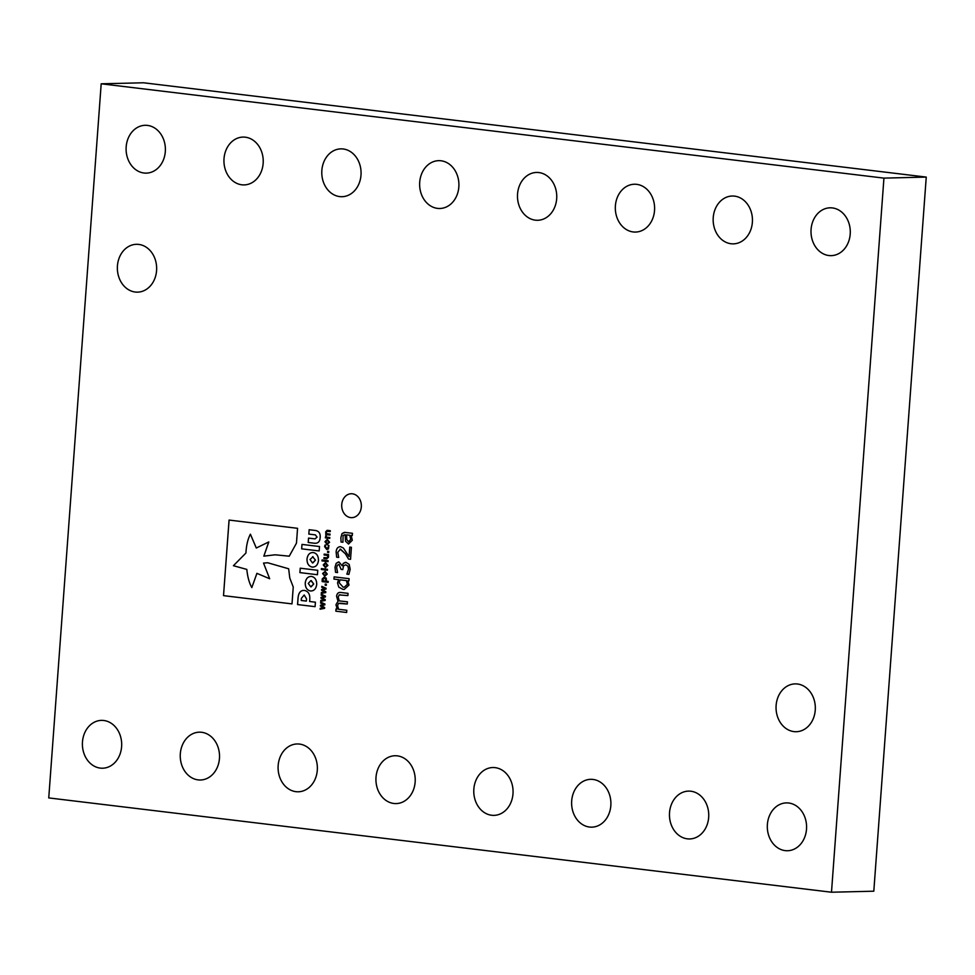 <?xml version="1.0" encoding="UTF-8"?>
<svg xmlns="http://www.w3.org/2000/svg" width="975" height="975" viewBox="0 0 975 975"><rect width="100%" height="100%" fill="white"/><g stroke="black" fill="none" stroke-linecap="round" stroke-linejoin="round"><path stroke-width="1.46" d="M352.402 493.801A11.956 9.823 88.6 0 1 361.347 506.171A11.956 9.823 88.6 0 1 351.817 517.664A11.956 9.823 88.6 0 1 350.659 517.603A11.956 9.823 88.6 0 1 341.713 505.233A11.956 9.823 88.6 0 1 351.244 493.74A11.956 9.823 88.6 0 1 352.402 493.801M138.755 244.42A23.924 19.646 88.6 0 1 156.646 269.173A23.924 19.646 88.6 0 1 137.585 292.147A23.924 19.646 88.6 0 1 135.257 292.037A23.924 19.646 88.6 0 1 117.366 267.284A23.924 19.646 88.6 0 1 136.427 244.311A23.924 19.646 88.6 0 1 138.755 244.42M797.44 683.999A23.924 19.646 88.6 0 1 815.319 708.74A23.924 19.646 88.6 0 1 796.27 731.713A23.924 19.646 88.6 0 1 793.943 731.603A23.924 19.646 88.6 0 1 776.051 706.863A23.924 19.646 88.6 0 1 795.1 683.889A23.924 19.646 88.6 0 1 797.44 683.999M538.87 172.563A23.924 19.646 88.6 0 1 556.749 197.303A23.924 19.646 88.6 0 1 537.7 220.277A23.924 19.646 88.6 0 1 535.372 220.167A23.924 19.646 88.6 0 1 517.481 195.427A23.924 19.646 88.6 0 1 536.53 172.453A23.924 19.646 88.6 0 1 538.87 172.563M441.017 160.777A23.924 19.646 88.6 0 1 458.908 185.518A23.924 19.646 88.6 0 1 439.859 208.492A23.924 19.646 88.6 0 1 437.519 208.382A23.924 19.646 88.6 0 1 419.64 183.629A23.924 19.646 88.6 0 1 438.689 160.656A23.924 19.646 88.6 0 1 441.017 160.777M343.176 148.98A23.924 19.646 88.6 0 1 361.067 173.733A23.924 19.646 88.6 0 1 342.006 196.706A23.924 19.646 88.6 0 1 339.678 196.584A23.924 19.646 88.6 0 1 321.787 171.844A23.924 19.646 88.6 0 1 340.848 148.87A23.924 19.646 88.6 0 1 343.176 148.98M245.334 137.195A23.924 19.646 88.6 0 1 263.226 161.935A23.924 19.646 88.6 0 1 244.164 184.909A23.924 19.646 88.6 0 1 241.837 184.799A23.924 19.646 88.6 0 1 223.945 160.058A23.924 19.646 88.6 0 1 243.007 137.085A23.924 19.646 88.6 0 1 245.334 137.195M147.493 125.409A23.924 19.646 88.6 0 1 165.384 150.15A23.924 19.646 88.6 0 1 146.323 173.123A23.924 19.646 88.6 0 1 143.995 173.014A23.924 19.646 88.6 0 1 126.104 148.273A23.924 19.646 88.6 0 1 145.165 125.3A23.924 19.646 88.6 0 1 147.493 125.409M636.712 184.348A23.924 19.646 88.6 0 1 654.603 209.089A23.924 19.646 88.6 0 1 635.542 232.062A23.924 19.646 88.6 0 1 633.214 231.952A23.924 19.646 88.6 0 1 615.322 207.212A23.924 19.646 88.6 0 1 634.384 184.238A23.924 19.646 88.6 0 1 636.712 184.348M734.553 196.133A23.924 19.646 88.6 0 1 752.444 220.886A23.924 19.646 88.6 0 1 733.383 243.86A23.924 19.646 88.6 0 1 731.055 243.75A23.924 19.646 88.6 0 1 713.164 218.997A23.924 19.646 88.6 0 1 732.225 196.024A23.924 19.646 88.6 0 1 734.553 196.133M832.394 207.931A23.924 19.646 88.6 0 1 850.285 232.672A23.924 19.646 88.6 0 1 831.224 255.645A23.924 19.646 88.6 0 1 828.896 255.535A23.924 19.646 88.6 0 1 811.005 230.783A23.924 19.646 88.6 0 1 830.066 207.809A23.924 19.646 88.6 0 1 832.394 207.931M495.166 767.654A23.924 19.646 88.6 0 1 513.057 792.395A23.924 19.646 88.6 0 1 493.996 815.368A23.924 19.646 88.6 0 1 491.668 815.258A23.924 19.646 88.6 0 1 473.777 790.506A23.924 19.646 88.6 0 1 492.838 767.532A23.924 19.646 88.6 0 1 495.166 767.654M397.325 755.857A23.924 19.646 88.6 0 1 415.216 780.609A23.924 19.646 88.6 0 1 396.155 803.583A23.924 19.646 88.6 0 1 393.827 803.473A23.924 19.646 88.6 0 1 375.936 778.72A23.924 19.646 88.6 0 1 394.997 755.747A23.924 19.646 88.6 0 1 397.325 755.857M299.471 744.071A23.924 19.646 88.6 0 1 317.362 768.812A23.924 19.646 88.6 0 1 298.313 791.785A23.924 19.646 88.6 0 1 295.986 791.676A23.924 19.646 88.6 0 1 278.094 766.935A23.924 19.646 88.6 0 1 297.143 743.962A23.924 19.646 88.6 0 1 299.471 744.071M201.63 732.286A23.924 19.646 88.6 0 1 219.521 757.027A23.924 19.646 88.6 0 1 200.472 780A23.924 19.646 88.6 0 1 198.132 779.89A23.924 19.646 88.6 0 1 180.253 755.15A23.924 19.646 88.6 0 1 199.302 732.176A23.924 19.646 88.6 0 1 201.63 732.286M103.789 720.501A23.924 19.646 88.6 0 1 121.68 745.241A23.924 19.646 88.6 0 1 102.619 768.215A23.924 19.646 88.6 0 1 100.291 768.105A23.924 19.646 88.6 0 1 82.4 743.352A23.924 19.646 88.6 0 1 101.461 720.379A23.924 19.646 88.6 0 1 103.789 720.501M593.007 779.439A23.924 19.646 88.6 0 1 610.898 804.18A23.924 19.646 88.6 0 1 591.837 827.153A23.924 19.646 88.6 0 1 589.509 827.044A23.924 19.646 88.6 0 1 571.618 802.303A23.924 19.646 88.6 0 1 590.679 779.33A23.924 19.646 88.6 0 1 593.007 779.439M690.848 791.225A23.924 19.646 88.6 0 1 708.74 815.977A23.924 19.646 88.6 0 1 689.678 838.951A23.924 19.646 88.6 0 1 687.351 838.829A23.924 19.646 88.6 0 1 669.459 814.088A23.924 19.646 88.6 0 1 688.521 791.115A23.924 19.646 88.6 0 1 690.848 791.225M788.69 803.01A23.924 19.646 88.6 0 1 806.581 827.763A23.924 19.646 88.6 0 1 787.532 850.736A23.924 19.646 88.6 0 1 785.204 850.627A23.924 19.646 88.6 0 1 767.313 825.874A23.924 19.646 88.6 0 1 786.362 802.9A23.924 19.646 88.6 0 1 788.69 803.01M101.193 83.801L143.508 82.778L926.25 177.084L873.807 891.199L831.492 892.223L48.75 797.916L101.193 83.801L883.935 178.12L831.492 892.223M320.166 537.53C320.531 533.447 318.935 531.095 315.4 530.473L309.148 529.717L308.831 534.093L315.364 534.873L317.046 537.115L315.01 538.883L308.527 538.102L308.21 542.49L314.572 543.246C318.033 543.502 319.91 541.588 320.166 537.53M311.464 576.444C307.954 576.359 305.882 578.541 305.236 582.989C305.236 587.559 306.967 590.216 310.44 590.972L310.489 590.972C313.999 591.069 316.071 588.888 316.717 584.427C316.717 579.869 314.986 577.212 311.512 576.444L310.769 576.408M311.488 576.444C307.978 576.359 305.906 578.541 305.26 582.989C305.26 587.559 306.991 590.216 310.464 590.972L310.513 590.972M317.436 574.726L317.753 570.302L300.239 568.193L299.91 572.605L317.436 574.726L299.91 572.605L300.263 568.193M296.461 543.16L297.558 528.316L229.064 520.065L223.519 595.64L292 603.891L293.243 587.023L289.782 578.029L288.661 568.778L267.723 562.77L263.53 563.087L269.661 578.736L256.913 573.349L251.818 587.584C249.247 583.038 247.589 576.981 246.809 569.412L233.415 565.707L245.932 553.032C246.37 545.147 247.869 538.87 250.404 534.202L256.291 548.023L268.771 541.942L263.835 556.14L275.182 554.799L289.246 556.189L296.461 543.16M304.444 590.436C300.788 590.168 298.667 592.532 298.082 597.553L297.558 604.561L315.083 606.669L315.413 602.184L309.623 601.49L309.782 599.393C310.123 594.348 308.368 591.374 304.493 590.436L303.627 590.399M319.178 550.948L319.508 546.524L301.982 544.416L301.653 548.84L319.178 550.948L301.653 548.84M312.938 567.109L312.268 567.072C308.746 566.317 307.015 563.648 307.015 559.089L306.991 559.089C307.661 554.641 309.733 552.447 313.243 552.545C309.709 552.447 307.637 554.641 306.991 559.089C306.991 563.648 308.722 566.317 312.195 567.072L312.244 567.072C315.754 567.158 317.826 564.976 318.472 560.528C318.472 555.969 316.741 553.3 313.268 552.545L312.524 552.508M327.125 544.416L324.98 541.71L327.454 539.577L329.599 542.271L327.1 544.416L324.955 541.722L327.015 539.553M327.673 551.265L328.77 551.399L328.685 552.569L327.588 552.435L327.673 551.265M322.055 559.991L328.087 560.722L328.027 561.612L321.982 560.881L322.055 559.991L321.982 560.881L328.027 561.612M320.592 603.05L320.665 602.123L324.907 604.025L324.846 604.841L321.397 605.792L324.651 607.535L324.59 608.351L320.141 609.204L320.214 608.278L323.651 607.717L320.385 605.999L320.434 605.28L323.895 604.329L320.592 603.05L320.69 602.136M350.537 559.321L348.55 559.077L345.394 553.776L340.47 549.132L337.764 552.325L338.691 557.444L336.655 557.2L336.131 552.069C336.326 548.584 337.813 546.78 340.567 546.683L343.395 548.048L349.074 556.64L349.769 547.109L351.414 547.316L350.537 559.321L348.526 559.077L345.369 553.776L340.117 549.108M339.982 546.646L340.567 546.683C337.837 546.78 336.363 548.584 336.156 552.069L336.655 557.2L338.691 557.444M334.12 576.871L349.111 578.675L348.952 580.893L347.868 580.771L349.013 585.073L344.236 589.448L342.968 589.375L338.776 587.133L337.545 582.989L338.544 579.65L333.962 579.089L334.12 576.871L333.962 579.089M325.26 584.062L326.369 584.196L326.284 585.353L325.175 585.219L325.26 584.062L325.175 585.219M322.615 573.519L325.114 571.387L327.259 574.08L324.76 576.225L322.615 573.519L325.138 571.387M324.785 576.225L322.64 573.519M325.418 567.621L323.273 564.927L325.747 562.782L327.893 565.488L325.394 567.621L323.249 564.927L325.309 562.758M337.228 609.107L335.985 604.671L338.069 601.234L336.607 596.212C337.045 593.336 338.52 592.105 341.018 592.508L348.038 593.348L347.88 595.579L339.19 594.933L338.179 597.053L339.276 600.905L347.417 601.807L347.258 604.025L338.557 603.379L337.557 605.499L338.617 609.278L346.795 610.253L346.637 612.483L335.851 611.179L336.009 608.961L337.204 609.107L335.961 604.671L338.033 601.234L336.57 596.225C337.021 593.336 338.496 592.105 340.994 592.508L340.068 592.459M340.141 594.738L339.19 594.933M339.544 603.196L341.018 603.281M321.421 568.596L327.454 569.315L327.393 570.217L321.348 569.485L321.421 568.596L321.348 569.485M322.664 580.759L322.237 578.992L324.602 577.298L326.272 578.187L326.357 581.21L328.209 581.429L328.136 582.331L322.177 581.612L322.213 578.992L324.078 577.261M321.75 587.279L321.823 586.353L326.064 588.254L326.003 589.071L322.554 590.021L325.808 591.764L325.747 592.581L321.299 593.434L321.372 592.508L324.809 591.959L321.543 590.241L321.592 589.509L325.053 588.571L321.75 587.279L321.847 586.365M342.164 565.768L343.285 563.343L346.064 562.38L349.196 564.428L350.171 569.29L348.879 574.385L346.868 574.141L348.526 569.168L347.929 566.146L345.784 564.805L343.59 565.683L342.773 569.607L341.128 569.412L338.995 564.44L337.289 565.256L336.655 567.572L337.569 572.569L335.558 572.325L335.01 567.292L336.143 563.367L338.983 561.966L342.164 565.768L343.285 563.343M345.394 562.343L343.322 563.343M338.471 561.941L336.143 563.367M345.053 532.411L352.45 533.301L352.28 535.519L351.183 535.397L352.304 540.247L348.538 544.05L345.516 541.21L345.15 534.666L343.09 535.446L342.932 542.246L341.055 542.027L340.872 537.676L342.018 533.581L344.37 532.374M348.562 544.05L345.516 541.21L345.15 534.666M320.751 601.319L320.824 600.393L324.261 599.832L320.982 598.114L321.043 597.395L324.504 596.444L321.202 595.164L321.238 594.238L325.492 596.139L325.431 596.956L321.982 597.907L325.236 599.649L325.175 600.466L320.726 601.319L320.787 600.393L324.224 599.844L320.958 598.126L321.007 597.395L324.48 596.456L321.177 595.164L321.275 594.25M324.188 554.105L328.538 554.629L328.49 557.286L326.71 558.833L323.871 558.492L323.932 557.59L327.454 557.822L327.844 556.957L327.417 555.397L324.127 554.994L324.188 554.105M326.735 558.833L323.871 558.492L323.956 557.602M326.454 557.895L327.868 556.957L327.417 555.397M326.759 548.535L328.49 547.121L328.1 545.354L328.916 545.452L328.465 548.925L326.698 549.437L324.59 546.609L325.077 544.988L325.894 545.086L325.248 546.731L327.112 548.559M327.137 549.461L324.59 546.609L325.102 544.988M325.955 537.042L325.699 531.85L327.478 530.363L330.293 530.705L330.232 531.594L326.735 531.338L326.32 532.192L326.759 533.752L330.05 534.105L329.977 535.007L326.479 534.739L326.077 535.592L326.503 537.115L329.794 537.518L329.733 538.407L325.382 537.883L326.259 533.873L325.674 531.862L327.076 530.339M330.232 531.594L326.759 531.338M329.977 534.995L326.503 534.739M926.25 177.084L883.935 178.12M347.88 595.579L339.215 594.933M347.258 604.025L341.043 603.281M346.637 612.483L335.851 611.179M335.875 611.179L336.034 608.961M325.869 566.743L327.259 565.403L325.711 563.684L323.907 565L325.455 566.731L327.222 565.403L325.687 563.684M327.393 570.217L321.384 569.485M325.236 575.347L326.588 574.007L324.663 572.264L323.273 573.605L324.821 575.335M324.858 575.335L326.625 574.007L325.077 572.288M328.136 582.319L322.177 581.612L322.262 580.71M325.772 581.137L326.113 579.93L324.565 578.187L322.859 579.296L323.249 580.832L325.747 581.137L326.089 579.93L324.541 578.187M326.284 585.353L325.199 585.219M321.336 593.434L321.372 592.508L324.809 591.959M324.833 591.959L321.543 590.241L321.592 589.509M321.616 589.509L325.053 588.571M325.077 588.571L321.787 587.279M348.952 580.893L347.868 580.771M344.248 589.448L342.968 589.375M343.005 589.375L338.776 587.133M338.8 587.133L337.545 582.989M337.569 582.989L338.569 579.638L333.986 579.089M344.273 587.218L347.429 584.354L346.442 580.588L340.043 579.82L339.215 582.818L343.139 587.157L344.248 587.218L347.405 584.354L346.405 580.588L340.043 579.82M348.892 574.385L346.868 574.141M346.905 573.958L348.526 569.168M348.55 569.168L347.965 566.146L345.759 564.805M342.773 569.607L341.128 569.412L338.971 564.44M337.569 572.569L335.558 572.325L335.01 567.292L336.168 563.367M349.806 547.121L349.074 556.64M352.292 535.519L351.183 535.397M342.932 542.246L341.055 542.027L340.872 537.676L342.018 533.581L345.089 532.411M348.965 541.832L350.744 539.285L349.732 535.214L346.612 534.836L346.722 539.443L348.599 541.808L350.72 539.285L349.708 535.214L346.612 534.836M320.178 609.204L320.214 608.278L323.651 607.717M323.676 607.717L320.434 605.28M320.458 605.28L323.895 604.329M323.919 604.329L320.629 603.05M326.479 557.895L327.478 557.822L326.479 557.895M327.454 555.397L324.127 554.994L324.224 554.105M328.685 552.557L327.588 552.435L327.697 551.265M326.796 548.535L328.526 547.121L328.1 545.403M327.576 543.538L328.953 542.197L327.417 540.479L325.613 541.795L327.161 543.526L328.928 542.197L327.417 540.479M329.733 538.407L325.382 537.883L325.479 536.993M312.195 567.072L312.951 567.109M312.865 562.953L315.449 560.125L312.646 556.676M312.524 562.928L315.473 560.125L312.622 556.676M312.475 562.928L310.026 559.504L313.036 556.701M302.006 544.416L301.677 548.84M304.48 590.436C300.812 590.168 298.691 592.532 298.106 597.541L297.594 604.561L315.083 606.669M306.345 601.087L306.54 598.857L304.212 594.994L301.385 598.333L301.226 600.478L306.345 601.087L306.516 598.857L304.188 594.994M275.206 554.799L289.246 556.189M268.808 541.942L263.859 556.14M256.315 548.023L250.404 534.202M256.937 573.337L251.818 587.584M267.723 562.77L263.53 563.087L269.661 578.736M229.088 520.077L223.519 595.64L292 603.891M311.11 586.84L313.694 584.013L310.891 580.576L308.271 583.416L310.745 586.828M310.769 586.828L313.718 584.013L311.244 580.6M308.563 538.102L308.21 542.49L314.547 543.246M309.173 529.717L308.831 534.093L315.388 534.873L317.07 537.115L315.035 538.883"/></g></svg>
